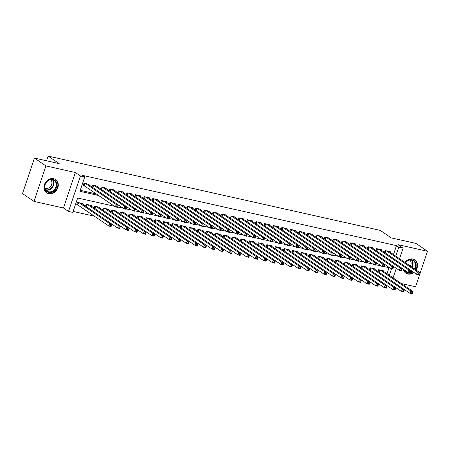 <?xml version="1.0" encoding="UTF-8"?>
<svg xmlns="http://www.w3.org/2000/svg" width="450" height="450" viewBox="0 0 450 450"><rect width="100%" height="100%" fill="white"/><g stroke="black" fill="none" stroke-linecap="round" stroke-linejoin="round"><path stroke-width="0.67" d="M48.617 193.646A8.01 6.739 124.3 0 0 57.352 188.848A8.01 6.739 124.3 0 0 55.654 179.55A8.01 6.739 124.3 0 0 53.651 178.684A8.01 6.739 124.3 0 0 44.916 183.482A8.01 6.739 124.3 0 0 46.614 192.78A8.01 6.739 124.3 0 0 48.617 193.646M403.312 269.173A8.01 6.739 124.3 0 0 405.827 273.133A8.01 6.739 124.3 0 0 407.824 273.999A8.01 6.739 124.3 0 0 413.899 272.452M416.104 270.023A8.01 6.739 124.3 0 0 414.861 259.898A8.01 6.739 124.3 0 0 412.864 259.037A8.01 6.739 124.3 0 0 404.983 262.429M114.48 206.263L77.642 198.023L72.799 212.411L68.496 211.449L80.443 175.961L84.741 176.923L79.903 191.312L98.764 195.531M63.45 208.001L75.392 172.513L45.922 165.921L34.442 158.079L22.5 193.567L33.981 201.409L63.45 208.001L68.496 211.449M401.451 283.607L415.558 286.762L427.5 251.274L398.031 244.682L403.082 248.136L399.527 258.699M73.131 211.433L94.506 216.214M45.922 165.921L33.981 201.409M34.442 158.079L59.181 163.614L48.156 156.088L380.267 230.377L391.286 237.904L416.019 243.433L427.5 251.274M88.954 184.894L89.139 184.331L83.981 183.172L83.171 185.574L84.679 185.912M97.554 186.817L97.746 186.255L92.582 185.102L91.963 186.947M106.161 188.741L106.346 188.179L101.188 187.026L100.564 188.871M114.761 190.665L114.953 190.102L109.789 188.949L109.17 190.794M123.367 192.589L123.559 192.026L118.395 190.873L117.771 192.718M131.968 194.513L132.159 193.95L126.996 192.797L126.377 194.648M140.574 196.442L140.766 195.879L135.602 194.721L134.977 196.571M149.181 198.366L149.366 197.803L144.203 196.644L143.584 198.495M157.781 200.289L157.972 199.727L152.809 198.574L152.19 200.419M166.388 202.213L166.573 201.651L161.415 200.498L160.791 202.343M174.988 204.137L175.179 203.574L170.016 202.421L169.397 204.266M183.594 206.061L183.78 205.498L178.622 204.345L177.998 206.196M192.195 207.984L192.386 207.428L187.222 206.269L186.604 208.119M200.801 209.914L200.993 209.351L195.829 208.192L195.204 210.043M209.407 211.838L209.593 211.275L204.429 210.122L203.811 211.967M218.008 213.761L218.199 213.199L213.036 212.046L212.411 213.891M226.614 215.685L226.8 215.123L221.642 213.969L221.018 215.814M235.215 217.609L235.406 217.046L230.243 215.893L229.624 217.738M243.821 219.532L244.007 218.97L238.849 217.817L238.224 219.667M252.422 221.462L252.613 220.899L247.449 219.741L246.831 221.591M261.028 223.386L261.219 222.823L256.056 221.664L255.431 223.515M269.629 225.309L269.82 224.747L264.656 223.594L264.037 225.439M278.235 227.233L278.426 226.671L273.262 225.518L272.638 227.362M286.841 229.157L287.027 228.594L281.863 227.441L281.244 229.286M295.442 231.081L295.633 230.518L290.469 229.365L289.845 231.21M304.048 233.004L304.234 232.442L299.076 231.289L298.451 233.139M312.649 234.934L312.84 234.371L307.676 233.213L307.058 235.063M321.255 236.857L321.441 236.295L316.282 235.136L315.658 236.987M329.856 238.781L330.047 238.219L324.883 237.066L324.264 238.911M338.462 240.705L338.653 240.143L333.489 238.989L332.865 240.834M347.062 242.629L347.254 242.066L342.09 240.913L341.471 242.758M355.669 244.553L355.86 243.99L350.696 242.837L350.072 244.682M364.275 246.476L364.461 245.919L359.303 244.761L358.678 246.611M372.876 248.406L373.067 247.843L367.903 246.684L367.284 248.535M381.482 250.329L381.668 249.767L376.509 248.614L375.885 250.459M387.011 273.746L389.053 267.683M383.631 271.434L383.816 270.872L378.658 269.719L378.034 271.564M375.024 269.511L375.216 268.948L370.052 267.795L369.428 269.64M366.424 267.587L366.609 267.024L361.446 265.871L360.827 267.716M357.817 265.663L358.009 265.101L352.845 263.942L352.221 265.793M349.211 263.739L349.402 263.177L344.239 262.018L343.62 263.869M340.611 261.81L340.796 261.248L335.638 260.094L335.014 261.945M332.004 259.886L332.196 259.324L327.032 258.171L326.413 260.016M323.404 257.963L323.589 257.4L318.431 256.247L317.807 258.092M314.798 256.039L314.989 255.476L309.825 254.323L309.206 256.168M306.197 254.115L306.382 253.553L301.219 252.399L300.6 254.244M297.591 252.191L297.782 251.629L292.618 250.47L291.994 252.321M288.984 250.262L289.176 249.705L284.012 248.546L283.393 250.397M280.384 248.338L280.575 247.776L275.411 246.623L274.787 248.468M271.778 246.414L271.969 245.852L266.805 244.699L266.186 246.544M263.177 244.491L263.363 243.928L258.204 242.775L257.58 244.62M254.571 242.567L254.762 242.004L249.598 240.851L248.979 242.696M245.97 240.643L246.156 240.081L240.998 238.922L240.373 240.773M237.364 238.719L237.555 238.157L232.391 236.998L231.767 238.849M228.763 236.79L228.949 236.227L223.785 235.074L223.166 236.925M220.157 234.866L220.348 234.304L215.184 233.151L214.56 234.996M211.551 232.942L211.742 232.38L206.578 231.227L205.959 233.072M202.95 231.019L203.136 230.456L197.977 229.303L197.353 231.148M194.344 229.095L194.535 228.532L189.371 227.379L188.752 229.224M185.743 227.171L185.929 226.609L180.771 225.45L180.146 227.301M177.137 225.248L177.328 224.685L172.164 223.526L171.546 225.377M168.536 223.318L168.722 222.756L163.564 221.602L162.939 223.453M159.93 221.394L160.121 220.832L154.958 219.679L154.333 221.524M151.324 219.471L151.515 218.908L146.351 217.755L145.732 219.6M142.723 217.547L142.914 216.984L137.751 215.831L137.126 217.676M134.117 215.623L134.308 215.061L129.144 213.907L128.526 215.752M125.516 213.699L125.702 213.137L120.544 211.978L119.919 213.829M116.91 211.77L117.101 211.213L111.938 210.054L111.319 211.905M108.309 209.846L108.495 209.284L103.337 208.131L102.712 209.981M99.703 207.922L99.894 207.36L94.731 206.207L94.106 208.052M91.103 205.999L91.288 205.436L86.124 204.283L85.506 206.128M82.496 204.075L82.688 203.513L77.524 202.359L76.714 204.756L78.221 205.093M393.469 254.565L396.484 245.604L82.446 175.354L84.741 176.923M80.229 190.328L96.469 193.961M390.082 252.253L390.274 251.691L385.11 250.537L384.491 252.382M48.156 156.088L46.575 160.796M75.392 172.513L80.443 175.961M396.484 245.604L398.779 247.168L403.082 248.136M389.801 267.851L384.429 266.648M381.201 265.928L375.823 264.724M372.594 264.004L367.223 262.8M363.994 262.08L358.616 260.876M355.387 260.151L350.01 258.952M346.787 258.227L341.409 257.029M338.181 256.303L332.803 255.099M329.58 254.379L324.202 253.176M320.974 252.456L315.596 251.252M312.368 250.532L306.996 249.328M303.767 248.608L298.389 247.404M295.161 246.679L289.783 245.481M286.56 244.755L281.183 243.551M277.954 242.831L272.576 241.627M269.353 240.907L263.976 239.704M260.747 238.984L255.369 237.78M252.141 237.06L246.769 235.856M243.54 235.136L238.162 233.933M234.934 233.207L229.562 232.009M226.333 231.283L220.956 230.079M217.727 229.359L212.349 228.156M209.126 227.436L203.749 226.232M200.52 225.512L195.143 224.308M191.919 223.588L186.542 222.384M183.313 221.659L177.936 220.461M174.707 219.735L169.335 218.537M166.106 217.811L160.729 216.607M157.5 215.888L152.123 214.684M148.899 213.964L143.522 212.76M140.293 212.04L134.916 210.836M131.692 210.116L126.315 208.912M123.086 208.187L117.709 206.989M389.312 275.316L391.551 268.661M396.287 268.329L393.069 277.886M395.764 256.134L398.779 247.168M418.871 274.275L419.197 273.313L418.337 273.122L418.011 274.084L418.871 274.275L418.68 274.731L416.531 274.247L417.336 271.851L386.618 250.875M418.337 273.122L417.336 271.851L419.484 272.334L388.766 251.353M418.011 274.084L416.531 274.247L385.29 252.928M419.197 273.313L419.484 272.334M412.419 293.456L412.74 292.5L411.879 292.303L411.559 293.265L412.419 293.456L412.223 293.912L410.074 293.434L410.878 291.032L413.032 291.516L382.314 270.534M378.832 272.109L410.074 293.434L411.559 293.265M380.16 270.056L410.878 291.032L411.879 292.303M413.032 291.516L412.74 292.5M405.366 262.688A6.936 5.833 -55.7 0 1 412.155 259.791A6.936 5.833 -55.7 0 1 414.984 269.257M412.718 271.648A6.936 5.833 -55.7 0 1 410.096 272.762M409.978 272.784A6.936 5.833 -55.7 0 1 407.796 272.739A6.936 5.833 -55.7 0 1 404.291 269.843M410.389 271.997A6.418 5.4 124.3 0 0 412.093 271.221M414.399 268.858A6.418 5.4 124.3 0 0 413.37 260.809A6.418 5.4 124.3 0 0 411.767 260.117A6.418 5.4 124.3 0 0 405.495 262.778M409.809 260.066A5.057 4.252 -55.7 0 1 410.31 266.068M405.141 272.588A7.959 6.694 124.3 0 0 405.484 272.841A7.959 6.694 124.3 0 0 407.475 273.701A7.959 6.694 124.3 0 0 413.494 272.177M415.699 269.747A7.959 6.694 124.3 0 0 414.467 259.689A7.959 6.694 124.3 0 0 414.101 259.464M405.017 270.338A6.418 5.4 124.3 0 0 406.125 271.412A6.418 5.4 124.3 0 0 407.531 272.053M56.886 183.803A6.936 5.833 -55.7 0 1 51.784 192.172A6.936 5.833 -55.7 0 1 44.651 188.027A6.936 5.833 -55.7 0 1 49.753 179.657A6.936 5.833 -55.7 0 1 56.886 183.803M44.871 187.712A6.418 5.4 124.3 0 0 46.918 191.059A6.418 5.4 124.3 0 0 53.426 190.485A6.418 5.4 124.3 0 0 56.205 183.803A6.418 5.4 124.3 0 0 54.157 180.456A6.418 5.4 124.3 0 0 47.649 181.035A6.418 5.4 124.3 0 0 44.871 187.712M50.602 179.713A5.057 4.252 -55.7 0 1 51.863 182.076A5.057 4.252 -55.7 0 1 49.877 187.172A5.057 4.252 -55.7 0 1 44.932 188.016M45.934 192.234A7.959 6.694 124.3 0 0 46.277 192.487A7.959 6.694 124.3 0 0 54.349 191.773A7.959 6.694 124.3 0 0 57.791 183.487A7.959 6.694 124.3 0 0 55.26 179.342A7.959 6.694 124.3 0 0 54.894 179.111M410.271 272.351L410.591 271.389L409.731 271.198L409.41 272.16L410.271 272.351L410.074 272.807L407.925 272.323L408.729 269.927L378.011 248.946M409.731 271.198L408.729 269.927L410.884 270.411L380.166 249.429M409.41 272.16L407.925 272.323L376.684 251.004M410.591 271.389L410.884 270.411M401.664 270.428L401.991 269.466L401.13 269.274L400.804 270.231L401.664 270.428L401.473 270.883L399.319 270.399L400.129 268.003L369.411 247.022M401.13 269.274L400.129 268.003L402.277 268.481L371.559 247.506M400.804 270.231L399.319 270.399L368.077 249.081M401.991 269.466L402.277 268.481M393.064 268.498L393.384 267.542L392.524 267.351L392.203 268.307L393.064 268.498L392.867 268.959L390.718 268.476L391.522 266.079L360.804 245.098M392.524 267.351L391.522 266.079L393.677 266.558L362.959 245.582M392.203 268.307L390.718 268.476L359.477 247.157M393.384 267.542L393.677 266.558M384.457 266.574L384.784 265.618L383.923 265.427L383.597 266.383L384.457 266.574L384.266 267.03L382.112 266.552L382.922 264.156L352.204 243.174M383.923 265.427L382.922 264.156L385.071 264.634L354.353 243.653M383.597 266.383L382.112 266.552L350.871 245.227M384.784 265.618L385.071 264.634M403.813 291.532L404.139 290.571L403.279 290.379L402.952 291.341L403.813 291.532L403.622 291.988L401.468 291.504L402.277 289.108L404.426 289.592L373.708 268.611M370.226 270.186L401.468 291.504L402.952 291.341M371.559 268.132L402.277 289.108L403.279 290.379M404.426 289.592L404.139 290.571M395.213 289.609L395.533 288.647L394.673 288.456L394.352 289.418L395.213 289.609L395.016 290.064L392.867 289.581L393.671 287.184L395.826 287.668L365.102 266.687M361.626 268.262L392.867 289.581L394.352 289.418M362.953 266.203L393.671 287.184L394.673 288.456M395.826 287.668L395.533 288.647M386.606 287.685L386.927 286.723L386.066 286.532L385.746 287.488L386.606 287.685L386.415 288.141L384.261 287.657L385.071 285.261L387.219 285.739L356.501 264.763M353.019 266.338L384.261 287.657L385.746 287.488M354.353 264.279L385.071 285.261L386.066 286.532M387.219 285.739L386.927 286.723M378 285.761L378.326 284.799L377.466 284.608L377.145 285.564L378 285.761L377.809 286.217L375.66 285.733L376.464 283.337L378.619 283.815L347.895 262.839M344.419 264.414L375.66 285.733L377.145 285.564M345.746 262.356L376.464 283.337L377.466 284.608M378.619 283.815L378.326 284.799M375.857 264.651L376.178 263.694L375.317 263.498L374.996 264.459L375.857 264.651L375.66 265.106L373.511 264.628L374.316 262.226L343.598 241.251M375.317 263.498L374.316 262.226L376.47 262.71L345.746 241.729M374.996 264.459L373.511 264.628L342.27 243.304M376.178 263.694L376.47 262.71M369.399 283.832L369.72 282.876L368.859 282.684L368.539 283.641L369.399 283.832L369.202 284.287L367.054 283.809L367.864 281.413L370.012 281.891L339.294 260.916M335.812 262.485L367.054 283.809L368.539 283.641M337.14 260.432L367.864 281.413L368.859 282.684M370.012 281.891L369.72 282.876M367.251 262.727L367.571 261.771L366.711 261.574L366.39 262.536L367.251 262.727L367.059 263.183L364.905 262.704L365.715 260.303L334.997 239.327M366.711 261.574L365.715 260.303L367.864 260.786L337.146 239.805M366.39 262.536L364.905 262.704L333.664 241.38M367.571 261.771L367.864 260.786M360.793 281.908L361.119 280.952L360.259 280.755L359.933 281.717L360.793 281.908L360.602 282.364L358.453 281.886L359.257 279.484L361.406 279.968L330.688 258.986M327.206 260.561L358.453 281.886L359.933 281.717M328.539 258.508L359.257 279.484L360.259 280.755M361.406 279.968L361.119 280.952M358.644 260.803L358.971 259.841L358.11 259.65L357.789 260.612L358.644 260.803L358.453 261.259L356.304 260.775L357.109 258.379L326.391 237.403M358.11 259.65L357.109 258.379L359.257 258.863L328.539 237.881M357.789 260.612L356.304 260.775L325.063 239.456M358.971 259.841L359.257 258.863M352.192 279.984L352.513 279.028L351.652 278.831L351.332 279.793L352.192 279.984L351.996 280.44L349.847 279.962L350.651 277.56L352.806 278.044L322.088 257.062M318.606 258.637L349.847 279.962L351.332 279.793M319.933 256.584L350.651 277.56L351.652 278.831M352.806 278.044L352.513 279.028M350.044 258.879L350.364 257.918L349.504 257.726L349.183 258.688L350.044 258.879L349.847 259.335L347.698 258.851L348.508 256.455L317.784 235.474M349.504 257.726L348.508 256.455L350.657 256.939L319.939 235.958M349.183 258.688L347.698 258.851L316.457 237.532M350.364 257.918L350.657 256.939M343.586 278.061L343.912 277.099L343.052 276.907L342.726 277.869L343.586 278.061L343.395 278.516L341.241 278.032L342.051 275.636L344.199 276.12L313.481 255.139M309.999 256.714L341.241 278.032L342.726 277.869M311.332 254.661L342.051 275.636L343.052 276.907M344.199 276.12L343.912 277.099M341.438 256.956L341.764 255.994L340.903 255.803L340.577 256.759L341.438 256.956L341.246 257.411L339.098 256.928L339.902 254.531L309.184 233.55M340.903 255.803L339.902 254.531L342.051 255.009L311.332 234.034M340.577 256.759L339.098 256.928L307.851 235.609M341.764 255.994L342.051 255.009M334.986 276.137L335.306 275.175L334.446 274.984L334.125 275.946L334.986 276.137L334.789 276.593L332.64 276.109L333.444 273.713L335.599 274.196L304.881 253.215M301.399 254.79L332.64 276.109L334.125 275.946M302.726 252.731L333.444 273.713L334.446 274.984M335.599 274.196L335.306 275.175M332.837 255.026L333.157 254.07L332.297 253.879L331.976 254.835L332.837 255.026L332.64 255.482L330.491 255.004L331.296 252.607L300.577 231.626M332.297 253.879L331.296 252.607L333.45 253.086L302.732 232.11M331.976 254.835L330.491 255.004L299.25 233.679M333.157 254.07L333.45 253.086M326.379 274.213L326.706 273.251L325.845 273.06L325.519 274.016L326.379 274.213L326.188 274.669L324.034 274.185L324.844 271.789L326.993 272.267L296.274 251.291M292.793 252.866L324.034 274.185L325.519 274.016M294.126 250.808L324.844 271.789L325.845 273.06M326.993 272.267L326.706 273.251M324.231 253.102L324.557 252.146L323.696 251.955L323.37 252.911L324.231 253.102L324.039 253.558L321.885 253.08L322.695 250.684L291.977 229.703M323.696 251.955L322.695 250.684L324.844 251.162L294.126 230.181M323.37 252.911L321.885 253.08L290.644 231.756M324.557 252.146L324.844 251.162M317.779 272.284L318.099 271.327L317.239 271.136L316.918 272.093L317.779 272.284L317.582 272.745L315.433 272.261L316.238 269.865L318.392 270.343L287.668 249.368M284.192 250.942L315.433 272.261L316.918 272.093M285.519 248.884L316.238 269.865L317.239 271.136M318.392 270.343L318.099 271.327M315.63 251.179L315.951 250.222L315.09 250.026L314.769 250.987L315.63 251.179L315.433 251.634L313.284 251.156L314.089 248.754L283.371 227.779M315.09 250.026L314.089 248.754L316.243 249.238L285.525 228.257M314.769 250.987L313.284 251.156L282.043 229.832M315.951 250.222L316.243 249.238M309.173 270.36L309.493 269.404L308.632 269.213L308.312 270.169L309.173 270.36L308.981 270.816L306.827 270.338L307.637 267.941L309.786 268.419L279.067 247.438M275.586 249.013L306.827 270.338L308.312 270.169M276.913 246.96L307.637 267.941L308.632 269.213M309.786 268.419L309.493 269.404M307.024 249.255L307.344 248.293L306.489 248.102L306.163 249.064L307.024 249.255L306.832 249.711L304.678 249.232L305.488 246.831L274.77 225.855M306.489 248.102L305.488 246.831L307.637 247.314L276.919 226.333M306.163 249.064L304.678 249.232L273.437 227.908M307.344 248.293L307.637 247.314M300.566 268.436L300.892 267.48L300.032 267.283L299.706 268.245L300.566 268.436L300.375 268.892L298.226 268.414L299.031 266.012L301.179 266.496L270.461 245.514M266.985 247.089L298.226 268.414L299.706 268.245M268.312 245.036L299.031 266.012L300.032 267.283M301.179 266.496L300.892 267.48M298.423 247.331L298.744 246.369L297.883 246.178L297.562 247.14L298.423 247.331L298.226 247.787L296.077 247.303L296.882 244.907L266.164 223.926M297.883 246.178L296.882 244.907L299.036 245.391L268.312 224.409M297.562 247.14L296.077 247.303L264.836 225.984M298.744 246.369L299.036 245.391M291.966 266.512L292.286 265.556L291.426 265.359L291.105 266.321L291.966 266.512L291.769 266.968L289.62 266.49L290.43 264.088L292.579 264.572L261.861 243.591M258.379 245.166L289.62 266.49L291.105 266.321M259.706 243.112L290.43 264.088L291.426 265.359M292.579 264.572L292.286 265.556M289.817 245.407L290.137 244.446L289.277 244.254L288.956 245.211L289.817 245.407L289.626 245.863L287.471 245.379L288.281 242.983L257.558 222.002M289.277 244.254L288.281 242.983L290.43 243.461L259.712 222.486M288.956 245.211L287.471 245.379L256.23 224.061M290.137 244.446L290.43 243.461M283.359 264.589L283.686 263.627L282.825 263.436L282.499 264.398L283.359 264.589L283.168 265.044L281.014 264.561L281.824 262.164L283.972 262.648L253.254 241.667M249.773 243.242L281.014 264.561L282.499 264.398M251.106 241.183L281.824 262.164L282.825 263.436M283.972 262.648L283.686 263.627M281.211 243.484L281.537 242.522L280.676 242.331L280.35 243.287L281.211 243.484L281.019 243.939L278.871 243.456L279.675 241.059L248.957 220.078M280.676 242.331L279.675 241.059L281.824 241.537L251.106 220.562M280.35 243.287L278.871 243.456L247.629 222.137M281.537 242.522L281.824 241.537M274.759 262.665L275.079 261.703L274.219 261.512L273.898 262.474L274.759 262.665L274.562 263.121L272.413 262.637L273.218 260.241L275.372 260.724L244.654 239.743M241.172 241.318L272.413 262.637L273.898 262.474M242.499 239.259L273.218 260.241L274.219 261.512M275.372 260.724L275.079 261.703M272.61 241.554L272.931 240.598L272.07 240.407L271.749 241.363L272.61 241.554L272.413 242.01L270.264 241.532L271.069 239.136L240.351 218.154M272.07 240.407L271.069 239.136L273.223 239.614L242.505 218.638M271.749 241.363L270.264 241.532L239.023 220.208M272.931 240.598L273.223 239.614M266.153 260.741L266.479 259.779L265.618 259.588L265.292 260.544L266.153 260.741L265.961 261.197L263.807 260.713L264.617 258.317L266.766 258.795L236.047 237.819M232.566 239.394L263.807 260.713L265.292 260.544M233.899 237.336L264.617 258.317L265.618 259.588M266.766 258.795L266.479 259.779M264.004 239.631L264.33 238.674L263.469 238.483L263.143 239.439L264.004 239.631L263.812 240.086L261.658 239.608L262.468 237.206L231.75 216.231M263.469 238.483L262.468 237.206L264.617 237.69L233.899 216.709M263.143 239.439L261.658 239.608L230.417 218.284M264.33 238.674L264.617 237.69M257.552 258.812L257.873 257.856L257.012 257.664L256.691 258.621L257.552 258.812L257.355 259.267L255.206 258.789L256.011 256.393L258.165 256.871L227.447 235.896M223.965 237.465L255.206 258.789L256.691 258.621M225.292 235.412L256.011 256.393L257.012 257.664M258.165 256.871L257.873 257.856M255.403 237.707L255.724 236.751L254.863 236.554L254.542 237.516L255.403 237.707L255.206 238.162L253.058 237.684L253.862 235.282L223.144 214.307M254.863 236.554L253.862 235.282L256.016 235.766L225.298 214.785M254.542 237.516L253.058 237.684L221.816 216.36M255.724 236.751L256.016 235.766M248.946 256.888L249.266 255.932L248.411 255.741L248.085 256.697L248.946 256.888L248.754 257.344L246.6 256.866L247.41 254.469L249.559 254.947L218.841 233.966M215.359 235.541L246.6 256.866L248.085 256.697M216.692 233.488L247.41 254.469L248.411 255.741M249.559 254.947L249.266 255.932M246.797 235.783L247.123 234.821L246.263 234.63L245.936 235.592L246.797 235.783L246.606 236.239L244.451 235.755L245.261 233.359L214.543 212.383M246.263 234.63L245.261 233.359L247.41 233.843L216.692 212.861M245.936 235.592L244.451 235.755L213.21 214.436M247.123 234.821L247.41 233.843M240.345 254.964L240.666 254.008L239.805 253.811L239.484 254.773L240.345 254.964L240.148 255.42L237.999 254.942L238.804 252.54L240.958 253.024L210.234 232.042M206.758 233.618L237.999 254.942L239.484 254.773M208.086 231.564L238.804 252.54L239.805 253.811M240.958 253.024L240.666 254.008M238.196 233.859L238.517 232.898L237.656 232.706L237.336 233.668L238.196 233.859L237.999 234.315L235.851 233.831L236.655 231.435L205.937 210.454M237.656 232.706L236.655 231.435L238.809 231.919L208.086 210.938M237.336 233.668L235.851 233.831L204.609 212.513M238.517 232.898L238.809 231.919M231.739 253.041L232.059 252.079L231.199 251.888L230.878 252.849L231.739 253.041L231.547 253.496L229.393 253.018L230.203 250.616L232.352 251.1L201.634 230.119M198.152 231.694L229.393 253.018L230.878 252.849M199.479 229.641L230.203 250.616L231.199 251.888M232.352 251.1L232.059 252.079M229.59 231.936L229.911 230.974L229.05 230.782L228.729 231.739L229.59 231.936L229.399 232.391L227.244 231.907L228.054 229.511L197.336 208.53M229.05 230.782L228.054 229.511L230.203 229.989L199.485 209.014M228.729 231.739L227.244 231.907L196.003 210.589M229.911 230.974L230.203 229.989M223.132 251.117L223.459 250.155L222.598 249.964L222.272 250.926L223.132 251.117L222.941 251.572L220.792 251.089L221.597 248.692L223.746 249.176L193.028 228.195M189.546 229.77L220.792 251.089L222.272 250.926M190.879 227.711L221.597 248.692L222.598 249.964M223.746 249.176L223.459 250.155M220.984 230.006L221.31 229.05L220.449 228.859L220.129 229.815L220.984 230.006L220.792 230.468L218.644 229.984L219.448 227.588L188.73 206.606M220.449 228.859L219.448 227.588L221.602 228.066L190.879 207.09M220.129 229.815L218.644 229.984L187.403 208.665M221.31 229.05L221.602 228.066M214.532 249.193L214.852 248.231L213.992 248.04L213.671 248.996L214.532 249.193L214.335 249.649L212.186 249.165L212.991 246.769L215.145 247.247L184.427 226.271M180.945 227.846L212.186 249.165L213.671 248.996M182.273 225.787L212.991 246.769L213.992 248.04M215.145 247.247L214.852 248.231M212.383 228.083L212.704 227.126L211.843 226.935L211.523 227.891L212.383 228.083L212.186 228.538L210.037 228.06L210.847 225.664L180.124 204.683M211.843 226.935L210.847 225.664L212.996 226.142L182.278 205.166M211.523 227.891L210.037 228.06L178.796 206.736M212.704 227.126L212.996 226.142M205.926 247.269L206.252 246.308L205.391 246.116L205.065 247.072L205.926 247.269L205.734 247.725L203.58 247.241L204.39 244.845L206.539 245.323L175.821 224.347M172.339 225.922L203.58 247.241L205.065 247.072M173.672 223.864L204.39 244.845L205.391 246.116M206.539 245.323L206.252 246.308M203.777 226.159L204.103 225.203L203.243 225.006L202.916 225.968L203.777 226.159L203.586 226.614L201.437 226.136L202.241 223.734L171.523 202.759M203.243 225.006L202.241 223.734L204.39 224.218L173.672 203.237M202.916 225.968L201.437 226.136L170.19 204.812M204.103 225.203L204.39 224.218M195.176 224.235L195.497 223.279L194.636 223.082L194.316 224.044L195.176 224.235L194.979 224.691L192.831 224.213L193.635 221.811L162.917 200.835M194.636 223.082L193.635 221.811L195.789 222.294L165.071 201.313M194.316 224.044L192.831 224.213L161.589 202.888M195.497 223.279L195.789 222.294M186.57 222.311L186.896 221.349L186.036 221.158L185.709 222.12L186.57 222.311L186.379 222.767L184.224 222.283L185.034 219.887L154.316 198.911M186.036 221.158L185.034 219.887L187.183 220.371L156.465 199.389M185.709 222.12L184.224 222.283L152.983 200.964M186.896 221.349L187.183 220.371M197.325 245.34L197.646 244.384L196.785 244.192L196.464 245.149L197.325 245.34L197.128 245.796L194.979 245.317L195.784 242.921L197.938 243.399L167.22 222.424M163.738 223.993L194.979 245.317L196.464 245.149M165.066 221.94L195.784 242.921L196.785 244.192M197.938 243.399L197.646 244.384M188.719 243.416L189.045 242.46L188.184 242.269L187.858 243.225L188.719 243.416L188.528 243.872L186.373 243.394L187.183 240.992L189.332 241.476L158.614 220.494M155.132 222.069L186.373 243.394L187.858 243.225M156.465 220.016L187.183 240.992L188.184 242.269M189.332 241.476L189.045 242.46M180.118 241.493L180.439 240.536L179.578 240.339L179.257 241.301L180.118 241.493L179.921 241.948L177.773 241.47L178.577 239.068L180.731 239.552L150.007 218.571M146.531 220.146L177.773 241.47L179.257 241.301M147.859 218.093L178.577 239.068L179.578 240.339M180.731 239.552L180.439 240.536M177.969 220.388L178.29 219.426L177.429 219.234L177.109 220.196L177.969 220.388L177.773 220.843L175.624 220.359L176.428 217.963L145.71 196.982M177.429 219.234L176.428 217.963L178.583 218.447L147.864 197.466M177.109 220.196L175.624 220.359L144.382 199.041M178.29 219.426L178.583 218.447M171.512 239.569L171.833 238.607L170.972 238.416L170.651 239.377L171.512 239.569L171.321 240.024L169.166 239.541L169.976 237.144L172.125 237.628L141.407 216.647M137.925 218.222L169.166 239.541L170.651 239.377M139.252 216.169L169.976 237.144L170.972 238.416M172.125 237.628L171.833 238.607M169.363 218.464L169.689 217.502L168.829 217.311L168.502 218.267L169.363 218.464L169.172 218.919L167.018 218.436L167.828 216.039L137.109 195.058M168.829 217.311L167.828 216.039L169.976 216.518L139.258 195.542M168.502 218.267L167.018 218.436L135.776 197.117M169.689 217.502L169.976 216.518M162.906 237.645L163.232 236.683L162.371 236.492L162.051 237.454L162.906 237.645L162.714 238.101L160.566 237.617L161.37 235.221L163.519 235.704L132.801 214.723M129.324 216.298L160.566 237.617L162.051 237.454M130.652 214.239L161.37 235.221L162.371 236.492M163.519 235.704L163.232 236.683M160.763 216.534L161.083 215.578L160.222 215.387L159.902 216.343L160.763 216.534L160.566 216.996L158.417 216.512L159.221 214.116L128.503 193.134M160.222 215.387L159.221 214.116L161.376 214.594L130.652 193.618M159.902 216.343L158.417 216.512L127.176 195.188M161.083 215.578L161.376 214.594M154.305 235.721L154.626 234.759L153.765 234.568L153.444 235.524L154.305 235.721L154.108 236.177L151.959 235.693L152.769 233.297L154.918 233.775L124.2 212.799M120.718 214.374L151.959 235.693L153.444 235.524M122.046 212.316L152.769 233.297L153.765 234.568M154.918 233.775L154.626 234.759M152.156 214.611L152.477 213.654L151.616 213.463L151.296 214.419L152.156 214.611L151.965 215.066L149.811 214.588L150.621 212.192L119.897 191.211M151.616 213.463L150.621 212.192L152.769 212.67L122.051 191.689M151.296 214.419L149.811 214.588L118.569 193.264M152.477 213.654L152.769 212.67M145.699 233.792L146.025 232.836L145.164 232.644L144.838 233.601L145.699 233.792L145.507 234.253L143.359 233.769L144.163 231.373L146.312 231.851L115.594 210.876M112.112 212.451L143.359 233.769L144.838 233.601M113.445 210.392L144.163 231.373L145.164 232.644M146.312 231.851L146.025 232.836M143.55 212.687L143.876 211.731L143.016 211.534L142.689 212.496L143.55 212.687L143.359 213.143L141.21 212.664L142.014 210.263L111.296 189.287M143.016 211.534L142.014 210.263L144.163 210.746L113.445 189.765M142.689 212.496L141.21 212.664L109.969 191.34M143.876 211.731L144.163 210.746M137.098 231.868L137.419 230.912L136.558 230.721L136.237 231.677L137.098 231.868L136.901 232.324L134.752 231.846L135.557 229.449L137.711 229.928L106.993 208.952M103.511 210.521L134.752 231.846L136.237 231.677M104.839 208.468L135.557 229.449L136.558 230.721M137.711 229.928L137.419 230.912M134.949 210.763L135.27 209.801L134.409 209.61L134.089 210.572L134.949 210.763L134.752 211.219L132.604 210.741L133.408 208.339L102.69 187.363M134.409 209.61L133.408 208.339L135.562 208.822L104.844 187.841M134.089 210.572L132.604 210.741L101.362 189.416M135.27 209.801L135.562 208.822M128.492 229.944L128.818 228.988L127.957 228.791L127.631 229.753L128.492 229.944L128.301 230.4L126.146 229.922L126.956 227.52L129.105 228.004L98.387 207.023M94.905 208.597L126.146 229.922L127.631 229.753M96.238 206.544L126.956 227.52L127.957 228.791M129.105 228.004L128.818 228.988M126.343 208.839L126.669 207.877L125.809 207.686L125.483 208.648L126.343 208.839L126.152 209.295L123.998 208.811L124.808 206.415L94.089 185.434M125.809 207.686L124.808 206.415L126.956 206.899L96.238 185.917M125.483 208.648L123.998 208.811L92.756 187.493M126.669 207.877L126.956 206.899M119.891 228.021L120.212 227.064L119.351 226.868L119.031 227.829L119.891 228.021L119.694 228.476L117.546 227.998L118.35 225.596L120.504 226.08L89.786 205.099M86.304 206.674L117.546 227.998L119.031 227.829M87.632 204.621L118.35 225.596L119.351 226.868M120.504 226.08L120.212 227.064M117.742 206.916L118.063 205.954L117.203 205.763L116.882 206.719L117.742 206.916L117.546 207.371L115.397 206.888L116.201 204.491L85.483 183.51M117.203 205.763L116.201 204.491L118.356 204.975L87.638 183.994M116.882 206.719L115.397 206.888L83.312 185.158M118.063 205.954L118.356 204.975M111.285 226.097L111.606 225.135L110.751 224.944L110.424 225.906L111.285 226.097L111.094 226.553L108.939 226.069L109.749 223.672L111.898 224.156L81.18 203.175M76.854 204.339L108.939 226.069L110.424 225.906M79.031 202.697L109.749 223.672L110.751 224.944M111.898 224.156L111.606 225.135M386.196 250.779L385.442 253.018M385.937 250.723L385.211 252.877M378.759 272.059L379.485 269.904M378.984 272.199L379.744 269.961M412.037 260.184A6.418 5.4 -55.7 0 1 412.003 267.221M411.632 266.968A6.21 5.22 124.3 0 0 411.587 260.077M52.83 179.831A6.418 5.4 -55.7 0 1 53.814 182.171A6.418 5.4 -55.7 0 1 51.677 188.28A6.418 5.4 -55.7 0 1 45.855 190.046M45.591 189.664A6.21 5.22 124.3 0 0 51.289 188.038A6.21 5.22 124.3 0 0 53.398 182.076A6.21 5.22 124.3 0 0 52.38 179.724M377.595 248.856L376.841 251.094M377.336 248.794L376.611 250.954M368.989 246.932L368.235 249.171M368.73 246.87L368.004 249.03M360.382 245.002L359.629 247.247M360.129 244.946L359.404 247.101M351.782 243.079L351.028 245.323M351.523 243.023L350.798 245.177M370.153 270.135L370.879 267.981M370.384 270.276L371.137 268.037M361.547 268.211L362.272 266.051M361.777 268.352L362.531 266.113M352.946 266.287L353.672 264.127M353.177 266.428L353.931 264.189M344.34 264.364L345.066 262.204M344.571 264.504L345.324 262.26M343.176 241.155L342.422 243.394M342.917 241.099L342.191 243.253M335.739 262.434L336.465 260.28M335.97 262.581L336.724 260.336M334.575 239.231L333.821 241.47M334.316 239.175L333.591 241.329M327.133 260.511L327.859 258.356M327.364 260.657L328.118 258.412M325.969 237.308L325.215 239.546M325.71 237.251L324.984 239.406M318.532 258.587L319.258 256.433M318.763 258.727L319.517 256.489M317.368 235.384L316.614 237.623M317.109 235.322L316.384 237.482M309.926 256.663L310.652 254.509M310.157 256.804L310.911 254.565M308.762 233.454L308.008 235.699M308.503 233.398L307.777 235.558M301.326 254.739L302.051 252.579M301.551 254.88L302.304 252.641M300.161 231.531L299.402 233.775M299.902 231.474L299.177 233.629M292.719 252.816L293.445 250.656M292.95 252.956L293.704 250.718M291.555 229.607L290.801 231.851M291.296 229.551L290.571 231.705M284.113 250.886L284.839 248.732M284.344 251.032L285.097 248.788M282.949 227.683L282.195 229.922M282.696 227.627L281.97 229.781M275.512 248.963L276.238 246.808M275.743 249.109L276.497 246.864M274.348 225.759L273.594 227.998M274.089 225.703L273.364 227.857M266.906 247.039L267.632 244.884M267.137 247.179L267.891 244.941M265.742 223.836L264.988 226.074M265.483 223.774L264.757 225.934M258.306 245.115L259.031 242.961M258.536 245.256L259.29 243.017M257.141 221.912L256.387 224.151M256.882 221.85L256.157 224.01M249.699 243.191L250.425 241.037M249.93 243.332L250.684 241.093M248.535 219.982L247.781 222.227M248.276 219.926L247.551 222.086M241.099 241.268L241.824 239.107M241.324 241.408L242.083 239.169M239.934 218.059L239.181 220.303M239.676 218.002L238.95 220.157M232.493 239.344L233.218 237.184M232.723 239.484L233.477 237.24M231.328 216.135L230.574 218.379M231.069 216.079L230.344 218.233M223.886 237.414L224.618 235.26M224.117 237.561L224.871 235.316M222.727 214.211L221.968 216.45M222.469 214.155L221.743 216.309M215.286 235.491L216.011 233.336M215.516 235.637L216.27 233.393M214.121 212.287L213.368 214.526M213.862 212.231L213.137 214.386M206.679 233.567L207.405 231.412M206.91 233.708L207.664 231.469M205.515 210.364L204.761 212.602M205.256 210.302L204.531 212.462M198.079 231.643L198.804 229.489M198.309 231.784L199.063 229.545M196.914 208.44L196.161 210.679M196.656 208.378L195.93 210.538M189.472 229.719L190.198 227.559M189.703 229.86L190.457 227.621M188.308 206.511L187.554 208.755M188.049 206.454L187.324 208.609M180.872 227.796L181.597 225.636M181.102 227.936L181.856 225.697M179.708 204.587L178.954 206.831M179.449 204.531L178.723 206.685M172.266 225.872L172.991 223.712M172.496 226.013L173.25 223.768M171.101 202.663L170.347 204.902M170.843 202.607L170.117 204.761M162.501 200.739L161.747 202.978M162.242 200.683L161.516 202.838M153.894 198.816L153.141 201.054M153.636 198.759L152.91 200.914M163.665 223.942L164.391 221.788M163.89 224.089L164.644 221.844M155.059 222.019L155.784 219.864M155.289 222.165L156.043 219.921M146.453 220.095L147.178 217.941M146.683 220.236L147.437 217.997M145.288 196.892L144.534 199.131M145.035 196.83L144.309 198.99M137.852 218.171L138.578 216.017M138.082 218.312L138.836 216.073M136.688 194.968L135.934 197.207M136.429 194.906L135.703 197.066M129.246 216.248L129.971 214.088M129.476 216.388L130.23 214.149M128.081 193.039L127.328 195.283M127.823 192.982L127.097 195.137M120.645 214.324L121.371 212.164M120.876 214.464L121.629 212.226M119.481 191.115L118.727 193.359M119.222 191.059L118.496 193.213M112.039 212.394L112.764 210.24M112.269 212.541L113.023 210.296M110.874 189.191L110.121 191.43M110.616 189.135L109.89 191.289M103.438 210.471L104.164 208.316M103.663 210.617L104.422 208.373M102.274 187.268L101.52 189.506M102.015 187.211L101.289 189.366M94.832 208.547L95.558 206.393M95.062 208.688L95.816 206.449M93.668 185.344L92.914 187.583M93.409 185.287L92.683 187.442M86.231 206.623L86.957 204.469M86.456 206.764L87.21 204.525M85.067 183.42L84.308 185.659M84.808 183.358L84.077 185.529M77.619 204.711L78.351 202.545M77.856 204.84L78.609 202.601"/></g></svg>
